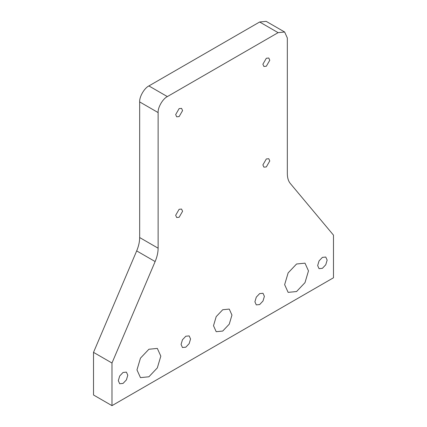 <?xml version="1.0" encoding="UTF-8"?>
<svg xmlns="http://www.w3.org/2000/svg" width="427" height="427" viewBox="0 0 427 427"><rect width="100%" height="100%" fill="white"/><g stroke="black" fill="none" stroke-linecap="round" stroke-linejoin="round"><path stroke-width="0.64" d="M317.661 265.583L319.049 260.908L322.406 257.369L325.758 257.038L327.151 260.107L325.758 264.783L322.406 268.327L319.049 268.658L317.661 265.583M118.311 380.681L119.699 376.006L123.051 372.461L126.408 372.13L127.796 375.205L126.408 379.881L123.051 383.419L119.699 383.75L118.311 380.681M139.666 101.925L158.123 112.579C157.712 107.545 162.788 98.754 167.352 96.593L148.895 85.939C144.331 88.095 139.255 96.892 139.666 101.925L139.666 237.551L158.123 248.204C158.102 252.432 157.104 256.883 155.134 261.559L111.981 363.019L111.981 405.65L333.482 277.769L333.482 235.138L290.323 183.509C288.353 181.107 287.36 177.803 287.334 173.608L287.334 37.982L284.633 32.009L266.17 21.35L259.648 21.996L278.105 32.655L284.633 32.009M158.123 112.579L158.123 248.204M148.895 85.939L259.648 21.996M111.981 405.65L93.518 394.991L93.518 352.366L136.677 250.905C138.647 246.224 139.64 241.773 139.666 237.551M231.957 315.067L229.256 324.162L222.729 331.053L216.201 331.699L213.5 325.721L216.201 316.626L222.729 309.735L229.256 309.089L231.957 315.067M264.388 296.343L263 301.019L259.648 304.558L256.291 304.889L254.903 301.82L256.291 297.144L259.648 293.605L263 293.269L264.388 296.343M182.58 211.296L179.126 217.274L176.687 217.514L175.673 215.283L179.126 209.299L181.566 209.059L182.58 211.296M160.819 356.139L157.328 367.893L148.895 376.79L140.462 377.628L136.971 369.905L140.462 358.152L148.895 349.254L157.328 348.416L160.819 356.139M308.486 270.883L304.995 282.637L296.562 291.534L288.134 292.372L284.638 284.649L288.134 272.901L296.562 263.998L304.995 263.16L308.486 270.883M190.554 338.969L189.166 343.644L185.814 347.188L182.457 347.519L181.069 344.445L182.457 339.769L185.814 336.23L189.166 335.9L190.554 338.969M269.784 60.25L266.331 66.228L263.891 66.473L262.883 64.237L266.331 58.259L268.775 58.013L269.784 60.25M182.58 110.598L179.126 116.576L176.687 116.817L175.673 114.585L179.126 108.607L181.566 108.362L182.58 110.598M269.784 160.947L266.331 166.925L263.891 167.165L262.883 164.934L266.331 158.956L268.775 158.711L269.784 160.947M93.518 352.366L111.981 363.019M278.105 32.655L167.352 96.593M136.677 250.905L155.134 261.559"/></g></svg>
